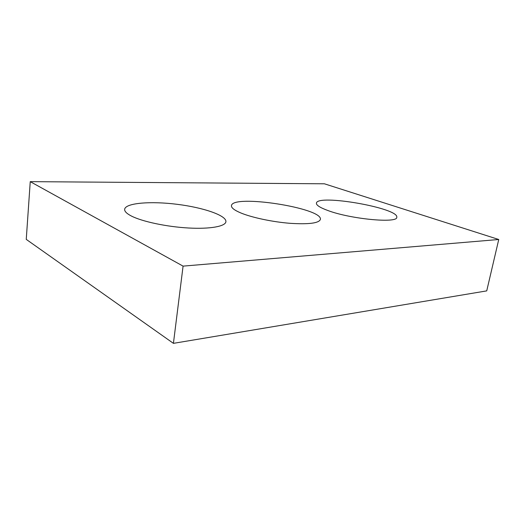 <?xml version="1.0" encoding="UTF-8"?>
<svg xmlns="http://www.w3.org/2000/svg" width="525" height="525" viewBox="0 0 525 525"><rect width="100%" height="100%" fill="white"/><g stroke="black" fill="none" stroke-linecap="round" stroke-linejoin="round"><path stroke-width="0.79" d="M183.081 266.123L498.75 239.498L324.417 183.802L30.247 181.65L183.081 266.123L173.421 343.35L486.727 290.883L498.75 239.498M173.421 343.35L26.25 239.38L30.247 181.65M327.981 210.558C320.053 207.657 316.201 205.196 316.424 203.175C316.811 193.712 399.243 208.031 396.775 217.284C397.773 223.532 350.759 219.142 327.981 210.558M240.857 212.966C234.353 210.23 231.223 207.802 231.459 205.688C232.221 193.935 323.203 208.018 320.375 219.457C318.878 223.197 308.831 224.483 290.24 223.328C272.659 221.963 252 217.586 240.857 212.966M131.329 215.998C126.682 213.59 124.458 211.352 124.648 209.304C125.429 202.919 150.944 200.977 177.122 204.31C203.332 207.539 226.656 215.48 225.907 221.727C225.422 226.354 210.308 229.215 188.521 228.001C166.786 226.82 142.17 221.589 131.329 215.998"/></g></svg>
